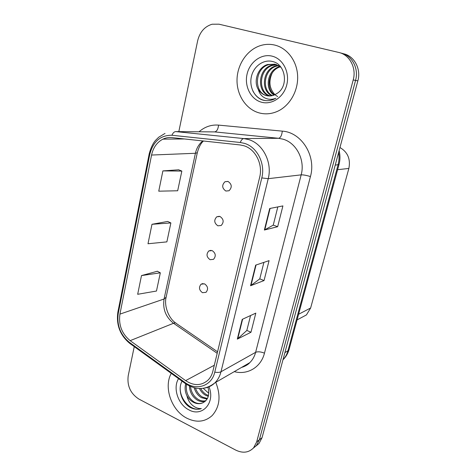 <?xml version="1.0" encoding="UTF-8"?>
<svg xmlns="http://www.w3.org/2000/svg" width="476" height="476" viewBox="0 0 476 476"><rect width="100%" height="100%" fill="white"/><g stroke="black" fill="none" stroke-linecap="round" stroke-linejoin="round"><path stroke-width="0.71" d="M220.013 216.491L216.776 216.794C213.778 220.102 214.14 223.113 217.871 225.814L221.173 225.493C224.125 222.155 223.738 219.156 220.013 216.491M212.177 250.608L208.827 250.929C206.084 254.142 206.501 257.064 210.089 259.688L213.504 259.343C216.199 256.106 215.759 253.19 212.177 250.608M204.537 283.839L201.098 284.178C198.587 287.296 199.051 290.134 202.502 292.692L206.007 292.335C208.482 289.194 207.988 286.362 204.537 283.839M228.058 181.463L224.975 181.731C221.685 185.134 221.977 188.24 225.856 191.043L229.021 190.751C232.258 187.318 231.937 184.224 228.058 181.463M251.096 212.772L250.56 214.991M242.653 247.77L242.135 249.93M234.436 281.846L233.924 283.952M226.427 315.029L225.933 317.087M259.765 176.828L259.224 179.101M339.953 147.518C347.718 152.124 350.687 159.097 348.86 168.433L310.632 308.002L306.443 314.91L300.957 317.843M274.729 45.071C269.963 43.953 265.209 44.125 260.473 45.589C247.127 49.754 237.286 64.415 237.018 79.694C236.691 94.974 245.854 109.058 258.795 112.8C265.168 114.591 271.51 114.05 277.835 111.182C289.836 105.607 298.297 90.88 297.631 75.952C297.012 61.023 287.272 48.04 274.729 45.071C269.963 43.953 265.209 44.125 260.473 45.589C247.127 49.754 237.286 64.415 237.018 79.694C236.691 94.974 245.854 109.058 258.795 112.8C265.168 114.591 271.51 114.05 277.835 111.182C289.836 105.607 298.297 90.88 297.631 75.952C297.012 61.023 287.272 48.04 274.729 45.071M171.253 373.374C163.387 387.238 171.533 410.669 186.943 418.249C196.57 422.89 204.983 421.992 212.183 415.548C219.864 406.807 221.06 395.74 215.765 382.347C221.06 395.74 219.864 406.807 212.183 415.548C204.983 421.992 196.57 422.89 186.943 418.249C171.533 410.669 163.387 387.238 171.253 373.374M243.896 145.739C255.422 149.036 263.097 164.232 259.676 177.221L212.873 371.215C211.963 374.886 210.291 377.914 207.863 380.288C201.223 385.869 193.815 385.988 185.64 380.633L130.15 340.655C121.874 333.807 118.464 324.965 119.922 314.118L151.564 155.045C153.213 147.524 157.009 142.223 162.953 139.135C165.773 137.796 168.724 137.284 171.806 137.6L240.106 144.948L243.896 145.739M244.45 143.359L240.285 142.491L171.937 135.261C160.495 135.136 153.099 141.527 149.761 154.426L118.268 313.339C116.674 325.215 120.41 334.908 129.472 342.422L184.872 382.424C196.231 391.111 211.719 386.137 214.765 372.125L261.788 177.923C265.56 163.655 257.117 146.953 244.45 143.359M253.268 448.19L256.338 445.625L259.39 439.764L355.554 80.402C358.999 68.52 352.014 55.365 341.167 53.104C352.014 55.365 358.999 68.52 355.554 80.402L259.39 439.764L256.338 445.625L253.268 448.19M250.566 315.528L246.818 330.481L237.322 339.126L250.977 332.254L255.814 313.119L242.219 319.372L237.322 339.126M246.83 330.421L250.977 332.254M277.817 206.911L273.242 225.142L264.37 230.033L277.657 226.701L282.911 205.912L269.708 208.506L264.37 230.033M273.254 225.106L277.657 226.701M263.906 262.371L259.759 278.894L250.554 285.743L264.043 280.566L269.077 260.634L255.666 265.132L250.554 285.743M259.771 278.847L264.043 280.566M134.25 346.635L128.187 375.903C127.009 385.923 130.579 393.652 138.891 399.072L235.775 450.123C242.831 453.485 248.781 452.718 253.613 447.815L256.671 441.924L353.21 79.956C356.673 67.973 349.64 54.71 338.716 52.437L218.984 24.187L212.1 24.228C204.615 26.507 199.795 32.047 197.629 40.859L178.821 131.62M178.678 169.795L162.887 170.902L158.746 191.179L177.679 190.769L181.844 171.08L178.542 169.742M157.354 271.243L141.497 275.58L137.671 294.293L156.473 291.038L160.329 272.825L157.223 271.171M151.981 224.291L148 243.76L166.874 241.873L170.878 222.941L167.677 221.441L151.981 224.291L170.878 222.941M162.887 170.902L181.844 171.08M141.497 275.58L160.329 272.825M255.987 446.012L259.027 443.459L262.068 437.634L357.857 80.843C361.284 69.056 354.352 56.007 343.571 53.764L342.393 53.437M273.998 95.129C264.299 89.048 267.369 70.049 279.239 66.711L279.953 66.503M274.515 94.92C265.287 88.53 268.583 70.156 280.18 66.89L280.376 66.824M271.945 95.73C260.485 91.148 262.443 69.609 275.431 65.991L278.198 65.396M272.456 95.616C261.419 90.613 263.686 69.716 276.389 66.176L278.644 65.646M269.892 95.979L269.66 95.914C256.844 93.034 257.468 69.145 271.54 65.26L276.354 64.587M270.404 95.95C257.778 92.802 258.623 69.288 272.516 65.444L276.824 64.766M258.301 89.506C260.259 92.582 262.865 94.593 266.126 95.545C268.91 96.289 271.683 96.093 274.45 94.95L277.764 92.969C288.664 85.603 285.558 64.688 273.17 61.678C264.144 58.846 254.202 65.748 251.602 75.702C248.894 85.638 253.648 96.438 261.8 99.764L262.811 100.085C266.536 101.096 270.237 100.817 273.92 99.246L275.901 98.234C271.939 99.805 268.143 99.651 264.507 97.764C261.437 96.069 259.366 93.314 258.301 89.506C253.178 81.325 257.849 67.289 267.566 64.51L275.14 64.224L281.048 67.39M268.363 95.944L266.679 95.605C253.791 92.701 254.41 68.621 268.565 64.7L274.914 64.165M277.675 96.622L275.027 94.772M274.961 94.718C269.339 88.596 268.428 81.331 272.236 72.923M272.117 56.156C261.36 53.413 249.727 61.987 247.062 74.143C244.236 86.269 250.792 99.264 261.3 102.161C271.754 105.238 283.833 97.199 286.802 84.698C289.932 72.245 282.923 58.715 272.117 56.156M265.923 100.638C260.247 99.966 255.874 96.705 252.81 90.856M208.28 396.377L205.549 395.264C203.026 393.836 200.991 391.593 199.444 388.529M208.488 395.532L206.554 394.663C204.222 393.354 202.288 391.314 200.753 388.529M207.078 399.126L201.479 397.686C197.951 395.586 195.517 392.278 194.172 387.756M207.423 398.519L202.502 397.073C199.265 395.181 196.921 392.176 195.475 388.059M205.459 401.101C202.8 402.018 200.087 401.702 197.332 400.155C192.441 396.966 189.787 392.242 189.383 385.971M205.888 400.679C203.383 401.327 200.878 400.947 198.373 399.531C193.845 396.639 191.215 392.289 190.495 386.482M182.058 381.181C177.53 389.082 181.564 401.934 189.525 407.051L190.382 407.521C194.154 409.408 197.808 409.765 201.348 408.581C198.123 408.765 195.017 407.533 192.012 404.897C189.478 402.583 187.782 399.548 186.925 395.782C188.609 398.739 190.828 400.941 193.583 402.381C197.058 404.07 200.307 404.124 203.323 402.541C200.438 403.993 197.385 403.821 194.166 402.036C188.127 397.882 185.569 391.986 186.497 384.34M186.925 395.782C185.039 391.855 184.629 387.863 185.7 383.805M208.774 393.289L203.252 388.327M178.554 378.652C172.586 387.958 178.113 404.665 188.918 409.866C202.175 417.535 215.64 402.625 208.976 386.821M203.323 402.541C208.315 399.572 209.845 394.467 207.911 387.238M201.348 408.581C191.846 412.287 179.583 399.876 180.208 387.583M337.603 169.706L348.86 168.433M298.595 314.267L310.632 308.002M199.045 131.781C204.757 126.777 211.267 124.551 218.579 125.111L282.31 131.138C301.498 132.239 316.415 155.95 310.435 176.554L264.466 353.168C260.806 351.704 257.855 351.425 255.624 352.329L301.171 174.859C305.3 160.097 296.447 142.848 283.018 139.176L278.597 138.296L214.628 131.9L210.993 131.876M264.466 353.168C260.985 367.305 247.425 375.267 234.275 371.631M241.945 367.192L249.781 362.658C252.583 359.915 254.529 356.476 255.624 352.329L220.995 371.756C219.87 376.236 217.829 379.937 214.878 382.859C212.028 385.62 208.684 387.345 204.853 388.041M171.937 135.261C172.931 132.899 174.204 131.679 175.769 131.596L243.831 138.581L248.555 139.551C262.936 143.573 272.546 162.518 268.226 178.678L261.788 177.923M240.285 142.491C241.243 139.992 242.421 138.694 243.831 138.581L278.597 138.296C280.525 137.844 281.762 135.458 282.31 131.138M165.023 133.429L158.692 137.243L155.616 140.283C152.992 143.234 150.862 147.715 149.226 153.73L149.761 154.426M118.268 313.339L117.881 312.066L149.214 153.802M129.472 342.422L129.764 343.392L130.478 343.91M184.872 382.424L185.051 383.341L185.646 383.769M214.765 372.125C217.455 372.619 219.531 372.5 220.995 371.756L268.226 178.678L301.171 174.859C303.337 174.775 306.425 175.341 310.435 176.554M256.671 441.924L262.068 437.634M353.21 79.956L357.857 80.843M339.953 52.776L341.167 53.104M175.769 131.596L214.628 131.9C216.776 131.507 218.091 129.24 218.579 125.111M119.922 314.118L164.059 299.011C162.572 308.995 165.731 317.081 173.532 323.269L217.193 353.299M130.15 340.655L173.532 323.269C175.013 322.692 176.066 322.847 176.673 323.722L217.556 351.794M185.64 380.633L214.313 365.235M202.788 140.932C199.033 143.99 196.576 148.107 195.41 153.278L164.059 299.011L166.136 297.191M151.564 155.045L195.41 153.278L197.308 152.719L166.094 297.369C164.077 305.271 168.082 317.676 175.632 322.984M250.965 285.529L256.052 265.001M264.769 229.884L270.088 208.434M237.732 338.841L242.611 319.188M282.97 359.767C285.326 357.297 286.986 354.299 287.956 350.764L338.049 164.892C339.138 160.799 339.334 156.646 338.632 152.439M335.217 165.166L339.013 164.476M339.126 150.6C340.275 155.23 340.233 159.871 339.001 164.529L289.105 349.432L287.956 350.764L284.886 352.633M282.964 359.797C285.927 356.935 287.974 353.484 289.105 349.432L289.146 349.289M219.323 216.306L216.776 216.794M211.023 250.34L208.827 250.929M202.99 283.535L201.098 284.178M227.879 181.41L224.975 181.731M297.066 319.926L306.443 314.91M241.743 367.305C242.57 367.299 247.562 365.342 249.781 362.658L214.878 382.859C205.525 390.207 195.582 390.362 185.051 383.341L129.764 343.392C120.089 335.336 116.12 324.941 117.858 312.208M253.613 447.815L259.027 443.459M162.953 139.135L184.468 138.962M203.466 141.003C200.836 143.294 198.79 147.203 197.308 152.719M280.18 66.89L279.239 66.711M276.389 66.176L275.431 65.991M272.516 65.444L271.54 65.26M268.565 64.7L267.566 64.51"/></g></svg>
